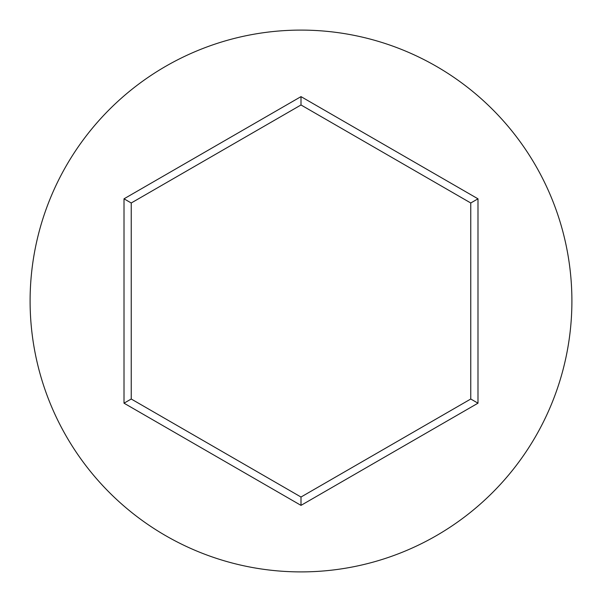 <?xml version="1.0" encoding="UTF-8"?>
<svg xmlns="http://www.w3.org/2000/svg" width="602" height="602" viewBox="0 0 602 602"><rect width="100%" height="100%" fill="white"/><g stroke="black" fill="none" stroke-linecap="round" stroke-linejoin="round"><path stroke-width="0.9" d="M571.9 301A270.9 270.9 0 0 0 301 30.1A270.9 270.9 0 0 0 30.1 301A270.9 270.9 0 0 0 301 571.9A270.9 270.9 0 0 0 571.9 301M301 505.371L124.012 403.182L124.012 198.818L301 96.629L477.988 198.818L477.988 403.182L301 505.371L301 497.026L470.764 399.013L470.764 202.987L301 104.974L131.236 202.987L131.236 399.013L301 497.026M477.988 403.182L470.764 399.013M470.764 202.987L477.988 198.818M301 104.974L301 96.629M131.236 202.987L124.012 198.818M124.012 403.182L131.236 399.013"/></g></svg>
